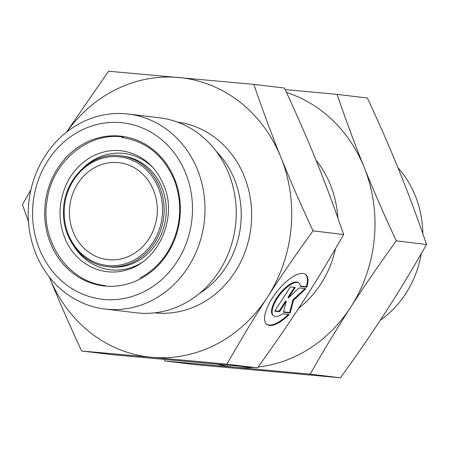 <?xml version="1.0" encoding="UTF-8"?>
<svg xmlns="http://www.w3.org/2000/svg" width="449" height="449" viewBox="0 0 449 449"><rect width="100%" height="100%" fill="white"/><g stroke="black" fill="none" stroke-linecap="round" stroke-linejoin="round"><path stroke-width="0.67" d="M306.819 287.214L300.454 286.451A20.682 7.97 128 0 0 299.006 283.162A20.682 7.97 128 0 0 279.996 294.555A20.682 7.97 128 0 0 273.553 315.765A20.682 7.97 128 0 0 282.819 313.756L289.184 314.519A31.649 12.196 -52 0 1 266.801 324.408A31.649 12.196 -52 0 1 276.668 291.957A31.649 12.196 -52 0 1 305.758 274.513A31.649 12.196 -52 0 1 306.819 287.214L306.252 286.771A31.649 12.196 128 0 0 305.466 274.305M266.526 324.178A31.649 12.196 128 0 0 288.275 314.412M273.553 315.765L272.986 315.321A20.682 7.97 -52 0 1 279.43 294.112A20.682 7.97 -52 0 1 298.439 282.718L299.006 283.162M300.42 286.075L306.252 286.771M274.956 310.803L278.986 311.286L285.704 300.886L286.271 301.33L279.559 311.729L274.732 311.151L290.408 286.883L295.234 287.461L288.516 297.855L299.09 287.921L305.842 288.735L293.5 300.33L290.166 313.004L283.414 312.195L286.271 301.33M279.559 311.729L278.986 311.286M283.51 311.831L289.599 312.56L292.933 299.887L304.916 288.623M290.166 313.004L289.599 312.56M293.5 300.33L292.933 299.887M288.516 297.855L287.949 297.412L294.437 287.366M81.628 350.995C69.387 324.711 58.679 300.196 49.502 277.454A140.548 126.321 -83.2 0 0 151.734 357.275L81.628 350.995L112.239 354.671L257.524 367.832L226.913 364.156L151.734 357.275A140.548 126.321 -83.2 0 0 267.424 297.199A140.548 126.321 -83.2 0 0 280.889 157.307A140.548 126.321 -83.2 0 0 178.657 77.492A140.548 126.321 -83.2 0 0 66.749 131.995M28.483 221.857L22.45 204.525L30.914 189.843M49.502 277.454L49.334 277.039A140.548 126.321 -83.2 0 0 49.502 277.454M66.407 132.264L108.551 71.211L253.837 84.373C262.671 110.252 271.684 134.56 280.889 157.307C290.065 180.049 300.774 204.559 313.015 230.848C295.975 254.381 280.782 276.5 267.424 297.199C254.044 317.898 240.541 340.213 226.913 364.156M257.524 367.832C274.558 344.299 289.757 322.18 303.109 301.481C316.494 280.782 329.998 258.467 343.625 234.524C334.791 208.645 325.778 184.331 316.573 161.589C307.397 138.848 296.688 114.338 284.447 88.049L253.837 84.373M343.625 234.524L313.015 230.848M397.949 167.73A98.185 88.251 96.8 0 1 422.829 233.716M421.263 253.679A98.185 88.251 96.8 0 1 380.325 320.193M131.164 255.206A48.801 43.862 -83.2 0 0 156.864 203.038A48.801 43.862 -83.2 0 0 119.187 162.706A48.801 43.862 -83.2 0 0 69.82 205.934A48.801 43.862 -83.2 0 0 107.552 259.612A48.801 43.862 -83.2 0 0 131.164 255.206M185.633 173.095A88.818 79.827 96.8 0 1 104.011 299.461A88.818 79.827 96.8 0 1 47.914 160.619A88.818 79.827 96.8 0 1 185.633 173.095M197.425 169.576A98.185 88.251 -83.2 0 0 128.302 114.057A98.185 88.251 -83.2 0 0 80.792 122.931A98.185 88.251 -83.2 0 0 29.09 227.884A98.185 88.251 -83.2 0 0 104.898 309.035A98.185 88.251 -83.2 0 0 187.328 268.362A98.185 88.251 -83.2 0 0 197.425 169.576M104.898 309.035L136.131 312.785A98.185 88.251 -83.2 0 0 235.456 225.813A98.185 88.251 -83.2 0 0 159.541 117.806L128.302 114.057M258.119 367.007A140.548 126.321 -83.2 0 0 350.691 307.195C337.07 328.281 323.566 350.602 310.175 374.152L234.995 367.265A140.548 126.321 -83.2 0 0 253.236 367.45M217.355 364.257A140.548 126.321 -83.2 0 0 234.995 367.265L164.89 360.99L164.171 359.441M285.166 89.598L337.098 94.369C345.775 119.821 354.794 144.135 364.15 167.303A140.548 126.321 -83.2 0 0 286.507 92.494M364.15 167.303C373.512 190.471 384.221 214.981 396.276 240.844C379.506 263.99 364.313 286.108 350.691 307.195A140.548 126.321 -83.2 0 0 364.15 167.303M164.89 360.99L195.163 364.627L340.449 377.789C357.556 354.143 372.754 332.03 386.033 311.438C399.352 290.851 412.856 268.53 426.55 244.475C417.671 218.478 408.652 194.17 399.498 171.546C390.372 148.922 379.669 124.412 367.372 98.005L337.098 94.369M426.55 244.475L396.276 240.844M315.978 160.119A99.555 89.48 96.8 0 1 337.873 217.973M335.51 248.611A99.555 89.48 96.8 0 1 298.692 308.278M340.449 377.789L310.175 374.152M133.302 260.487A54.655 49.126 96.8 0 1 64.443 206.725A54.655 49.126 96.8 0 1 142.367 166.265A54.655 49.126 96.8 0 1 133.302 260.487M134.24 261.61A55.828 50.176 -83.2 0 0 163.638 201.932A55.828 50.176 -83.2 0 0 120.534 155.792C91.517 151.291 62.613 180.077 63.5 212.562C62.972 239.704 82.846 264.298 107.227 266.65A55.828 50.176 -83.2 0 0 134.24 261.61M120.534 155.792L122.639 156.044A55.828 50.176 96.8 0 1 165.743 202.185A55.828 50.176 96.8 0 1 136.344 261.862A55.828 50.176 96.8 0 1 109.332 266.902L107.227 266.65M139.998 279.065A75.348 67.72 -83.2 0 0 152.497 149.163A75.348 67.72 -83.2 0 0 45.068 204.946A75.348 67.72 -83.2 0 0 139.998 279.065M73.956 246.316A58.561 52.634 -83.2 0 0 138.528 264.472A58.561 52.634 -83.2 0 0 141.822 262.609M153.188 167.904A58.561 52.634 -83.2 0 0 83.396 167.679M216.283 151.347A88.234 79.305 96.8 0 1 199.204 293.629M154.636 312.841A96.041 86.32 -83.2 0 0 250.901 227.671A96.041 86.32 -83.2 0 0 177.529 122.134M121.87 137.473C146.273 141.261 163.739 155.472 174.268 180.111C179.965 194.984 181.166 210.424 177.883 226.425C172.326 250.026 159.687 267.245 139.965 278.083M163.559 184.853C158.115 171.804 149.674 162.207 138.241 156.05C122.65 148.288 106.941 148.602 91.108 156.993C74.197 167.062 64.039 182.687 60.621 203.868C59.133 215.43 60.419 226.476 64.488 237.01C72.856 260.863 99.493 278.313 127.056 269.871C161.051 260.027 177.439 214.353 163.559 184.853M105.234 285.525C67.967 282.107 39.978 240.743 47.027 200.731C51.916 162.184 87.667 131.815 123.065 136.984"/></g></svg>
